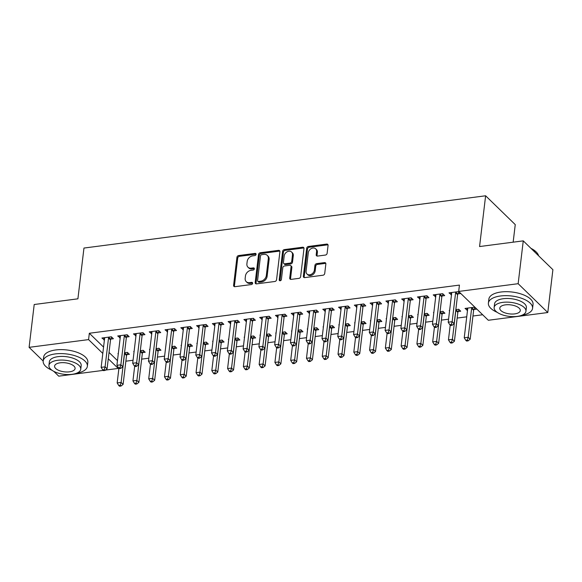 <?xml version="1.0" encoding="UTF-8"?>
<svg xmlns="http://www.w3.org/2000/svg" width="582" height="582" viewBox="0 0 582 582"><rect width="100%" height="100%" fill="white"/><g stroke="black" fill="none" stroke-linecap="round" stroke-linejoin="round"><path stroke-width="0.87" d="M256.073 254.349A1.222 0.953 -45.8 0 0 255.12 253.403L238.664 255.542A1.746 1.36 -45.8 0 0 236.932 257.302L233.593 285.333A1.746 1.36 -45.8 0 0 233.92 286.38A1.746 1.36 -45.8 0 0 234.953 286.686L251.409 284.547A1.222 0.953 -45.8 0 0 251.664 282.365L249.54 282.641A5.587 4.35 -45.8 0 1 246.237 281.666A5.587 4.35 -45.8 0 1 245.175 278.305L245.451 275.97A5.587 4.35 -45.8 0 1 251.002 270.339L253.134 270.063A1.222 0.953 -45.8 0 0 253.396 267.88L251.264 268.157A5.587 4.35 -45.8 0 1 247.961 267.182A5.587 4.35 -45.8 0 1 246.899 263.821L247.183 261.485A5.587 4.35 -45.8 0 1 252.733 255.854L254.858 255.578A1.222 0.953 -45.8 0 0 256.073 254.349M256.08 254.167A1.222 0.953 -45.8 0 0 255.92 254.181L239.471 256.32A1.746 1.36 -45.8 0 0 237.732 258.081L234.393 286.111A1.746 1.36 -45.8 0 0 234.43 286.657M252.624 283.136A1.222 0.953 -45.8 0 0 252.464 283.143L250.34 283.419L249.54 282.641M254.356 268.651A1.222 0.953 -45.8 0 0 254.196 268.658L252.064 268.942L251.264 268.157M325.389 255.062A1.746 1.36 -45.8 0 0 327.128 253.301L328.066 245.444A1.746 1.36 -45.8 0 0 327.731 244.389A1.746 1.36 -45.8 0 0 326.698 244.084L308.431 246.462A1.746 1.36 -45.8 0 0 306.692 248.223L303.353 276.254A1.746 1.36 -45.8 0 0 303.68 277.301A1.746 1.36 -45.8 0 0 304.713 277.607L322.988 275.228A1.746 1.36 -45.8 0 0 324.72 273.475L325.855 263.973A1.746 1.36 -45.8 0 0 325.52 262.918A1.746 1.36 -45.8 0 0 324.487 262.613L316.673 263.631A1.746 1.36 -45.8 0 0 314.935 265.392L314.375 270.106A4.671 3.638 -45.8 0 1 311.377 274.275A4.671 3.638 -45.8 0 1 306.976 273.991A4.671 3.638 -45.8 0 1 306.088 271.183L308.293 252.726A4.671 3.638 -45.8 0 1 311.29 248.558A4.671 3.638 -45.8 0 1 315.691 248.841A4.671 3.638 -45.8 0 1 316.572 251.65L316.208 254.727A1.746 1.36 -45.8 0 0 316.535 255.774A1.746 1.36 -45.8 0 0 317.568 256.08L325.389 255.062M458.681 291.437L518.155 283.696L547.793 312.527L488.32 320.267L458.681 291.437L459.438 285.093L89.33 333.26L88.573 339.604L102.803 353.441M43.192 361.051L29.1 347.345L34.207 304.51L77.908 298.821L83.961 248.056L485.621 195.785L479.568 246.55L523.262 240.861L518.155 283.696M29.1 347.345L88.573 339.604M279.906 251.708A1.746 1.36 -45.8 0 0 279.571 250.66A1.746 1.36 -45.8 0 0 278.538 250.355L260.27 252.733A1.746 1.36 -45.8 0 0 258.532 254.487L255.192 282.517A1.746 1.36 -45.8 0 0 255.52 283.572A1.746 1.36 -45.8 0 0 256.553 283.878L274.828 281.499A1.746 1.36 -45.8 0 0 276.559 279.738L279.906 251.708M284.351 249.598L302.618 247.219A1.746 1.36 -45.8 0 1 303.651 247.525A1.746 1.36 -45.8 0 1 303.986 248.572L300.639 276.603A1.746 1.36 -45.8 0 1 298.908 278.363L291.087 279.382A1.746 1.36 -45.8 0 1 290.054 279.076A1.746 1.36 -45.8 0 1 289.727 278.029L291.08 266.658A1.746 1.36 -45.8 0 0 290.745 265.61A1.746 1.36 -45.8 0 0 289.72 265.305L284.533 265.974A1.746 1.36 -45.8 0 0 282.794 267.735L281.382 279.571A1.222 0.953 -45.8 0 1 279.215 279.855L282.612 251.359A1.746 1.36 -45.8 0 1 284.351 249.598L285.151 250.376L303.418 247.997L302.618 247.219M513.157 242.177L515.252 224.608L485.621 195.785M442.131 295.954L444.684 295.627L442.684 293.677L433.219 294.907L435.714 296.791M458.15 311.537L460.704 311.21L458.703 309.26L455.83 309.631M449.617 310.439L449.239 310.49L449.573 310.817M410.579 300.065L413.133 299.73L411.132 297.78L401.667 299.017L404.163 300.901M426.599 315.648L429.152 315.313L427.152 313.363L424.278 313.742M418.065 314.549L417.687 314.6L418.022 314.92M379.028 304.168L381.581 303.84L379.58 301.891L370.116 303.12L372.611 305.004M395.047 319.751L397.601 319.416L395.6 317.474L392.726 317.845M386.513 318.652L386.135 318.703L386.47 319.031M347.476 308.278L350.029 307.943L348.029 305.994L338.564 307.231L341.059 309.115M363.495 323.861L366.049 323.527L364.048 321.577L361.175 321.955M354.962 322.763L354.584 322.806L354.918 323.134M315.924 312.381L318.478 312.047L316.477 310.104L307.012 311.334L309.508 313.218M331.944 327.964L334.497 327.63L332.497 325.687L329.623 326.058M323.41 326.866L323.032 326.917L323.366 327.237M284.372 316.492L286.926 316.157L284.925 314.207L275.461 315.437L277.956 317.321M300.392 332.067L302.946 331.74L300.945 329.79L298.071 330.161M291.858 330.976L291.48 331.02L291.815 331.347M252.821 320.595L255.374 320.26L253.374 318.318L243.909 319.547L246.397 321.431M268.84 336.178L271.394 335.843L269.393 333.893L266.52 334.272M260.307 335.079L259.928 335.13L260.263 335.45M221.269 324.698L223.823 324.37L221.822 322.421L212.357 323.65L214.845 325.534M237.289 340.281L239.842 339.953L237.842 338.004L234.968 338.375M228.755 339.182L228.377 339.233L228.704 339.561M189.717 328.808L192.271 328.474L190.27 326.524L180.806 327.761L183.294 329.645M205.737 344.391L208.291 344.057L206.29 342.107L203.416 342.485M197.203 343.293L196.825 343.344L197.153 343.664M158.166 332.911L160.719 332.584L158.719 330.634L149.254 331.864L151.742 333.748M174.185 348.494L176.739 348.16L174.738 346.217L171.865 346.588M165.644 347.396L165.601 347.774M126.614 337.022L129.168 336.687L127.167 334.737L117.702 335.974L120.19 337.851M142.634 352.597L145.187 352.27L143.187 350.32L140.313 350.691M134.093 351.506L133.715 351.55L134.049 351.877M89.33 333.26L103.56 347.098M109.038 352.43L117.477 360.636M125.872 361.189L133.052 360.251M141.652 359.13L148.832 358.199M157.424 357.079L164.604 356.148M173.203 355.027L180.384 354.096M188.975 352.976L196.156 352.037M204.755 350.924L211.935 349.986M220.527 348.865L227.708 347.934M236.307 346.814L243.487 345.883M252.079 344.762L259.259 343.824M267.858 342.711L275.039 341.772M283.63 340.652L290.811 339.721M299.41 338.6L306.59 337.669M315.189 336.549L322.363 335.618M330.962 334.497L338.142 333.559M346.741 332.446L353.914 331.507M362.513 330.387L369.694 329.456M378.293 328.335L385.466 327.404M394.065 326.284L401.245 325.353M409.844 324.232L417.025 323.294M425.617 322.181L432.797 321.242M441.396 320.122L448.577 319.191M457.168 318.07L466.735 316.826M472.948 316.019L482.653 314.753M126.854 354.656L129.408 354.322L127.407 352.372L124.533 352.75M118.321 353.558L117.942 353.609L118.277 353.929M110.835 339.073L113.388 338.739L111.388 336.789L101.923 338.026L104.418 339.91M158.406 350.546L160.959 350.219L158.959 348.269L156.085 348.64M149.872 349.447L149.494 349.498L149.829 349.826M142.386 334.963L144.94 334.635L142.939 332.686L133.474 333.915L135.97 335.799M189.958 346.443L192.511 346.108L190.51 344.158L187.637 344.537M181.424 345.344L181.046 345.395L181.38 345.715M173.938 330.86L176.492 330.525L174.491 328.583L165.026 329.812L167.521 331.696M221.509 342.332L224.063 342.005L222.062 340.055L219.188 340.426M212.976 341.241L212.597 341.285L212.932 341.612M205.497 326.757L208.05 326.422L206.043 324.472L196.578 325.702L199.073 327.586M253.068 338.229L255.622 337.895L253.614 335.952L250.74 336.323M244.527 337.131L244.149 337.182L244.484 337.509M237.049 322.646L239.602 322.312L237.594 320.369L228.129 321.599L230.625 323.483M284.62 334.126L287.173 333.792L285.165 331.842L282.292 332.22M276.079 333.028L275.701 333.079L276.035 333.399M268.6 318.543L271.154 318.209L269.146 316.259L259.681 317.496L262.176 319.38M316.172 330.016L318.725 329.688L316.717 327.739L313.844 328.11M307.631 328.917L307.252 328.968L307.587 329.296M300.152 314.433L302.705 314.105L300.698 312.156L291.233 313.385L293.728 315.269M347.723 325.913L350.277 325.578L348.269 323.628L345.395 324.007M339.182 324.814L338.804 324.865L339.139 325.185M331.704 310.33L334.257 309.995L332.257 308.045L322.784 309.282L325.28 311.166M379.275 321.802L381.828 321.475L379.82 319.525L376.947 319.896M370.734 320.704L370.356 320.755L370.69 321.082M363.255 306.219L365.809 305.892L363.808 303.942L354.336 305.172L356.831 307.056M410.827 317.699L413.38 317.365L411.379 315.422L408.506 315.793M402.286 316.601L401.907 316.652L402.242 316.972M394.807 302.116L397.361 301.782L395.36 299.839L385.895 301.069L388.383 302.953M442.378 313.596L444.932 313.262L442.931 311.312L440.057 311.69M433.837 312.498L433.459 312.541L433.794 312.869M426.359 298.013L428.912 297.678L426.912 295.729L417.447 296.966L419.935 298.842M473.93 309.486L476.483 309.151L474.483 307.209L465.018 308.438L467.506 310.322M457.91 293.903L460.464 293.575L458.463 291.626L448.998 292.855L451.487 294.739M523.262 240.861L552.9 269.692L547.793 312.527M103.218 370.385L58.738 376.168L53.777 371.345M118.313 367.569L118.211 368.428L105.488 370.087M108.281 358.774L118.211 368.428M103.923 339.968L104.193 337.727M119.703 337.916L119.972 335.676M135.475 335.865L135.744 333.624M151.255 333.813L151.524 331.573M167.027 331.762L167.296 329.514M182.806 329.703L183.075 327.462M198.578 327.651L198.848 325.411M214.358 325.6L214.627 323.359M230.13 323.548L230.399 321.3M245.91 321.497L246.179 319.249M261.689 319.438L261.951 317.197M277.461 317.386L277.73 315.146M293.241 315.335L293.503 313.094M309.013 313.283L309.282 311.035M324.792 311.232L325.054 308.984M340.565 309.173L340.834 306.932M356.344 307.121L356.606 304.881M372.116 305.07L372.385 302.829M387.896 303.018L388.165 300.77M403.668 300.959L403.937 298.719M419.447 298.908L419.717 296.667M435.22 296.856L435.489 294.616M467.019 310.388L467.288 308.14M450.999 294.805L451.268 292.564M247.961 267.182L248.761 267.96A5.587 4.35 -45.8 0 0 252.064 268.942M246.237 281.666L247.037 282.445A5.587 4.35 -45.8 0 0 250.34 283.419M279.869 251.155A1.746 1.36 -45.8 0 0 279.345 251.133L261.071 253.512A1.746 1.36 -45.8 0 0 259.332 255.265L255.993 283.296A1.746 1.36 -45.8 0 0 256.029 283.849M261.711 254.69A1.222 0.953 -45.8 0 0 260.496 255.92L257.564 280.524A1.222 0.953 -45.8 0 0 258.517 281.47L260.765 281.179A5.587 4.35 -45.8 0 0 266.316 275.555L268.317 258.735A5.587 4.35 -45.8 0 0 267.262 255.374A5.587 4.35 -45.8 0 0 263.959 254.399L261.711 254.69M257.797 281.259L258.597 282.037A1.222 0.953 -45.8 0 0 259.317 282.255L258.517 281.47M267.262 255.374L268.062 256.153A5.587 4.35 -45.8 0 1 269.117 259.514L267.116 276.334A5.587 4.35 -45.8 0 1 261.565 281.957L259.317 282.255M303.942 248.027A1.746 1.36 -45.8 0 0 303.418 247.997M290.745 265.61L291.553 266.389A1.746 1.36 -45.8 0 1 291.88 267.436L290.527 278.807A1.746 1.36 -45.8 0 0 290.563 279.353M285.151 250.376A1.746 1.36 -45.8 0 0 283.412 252.137L280.015 280.633A1.222 0.953 -45.8 0 0 280.007 280.808M292.484 254.858A4.671 3.638 -45.8 0 0 291.604 252.05A4.671 3.638 -45.8 0 0 287.202 251.766A4.671 3.638 -45.8 0 0 284.198 255.942L283.427 262.438A1.746 1.36 -45.8 0 0 283.754 263.493A1.746 1.36 -45.8 0 0 284.787 263.799L289.974 263.122A1.746 1.36 -45.8 0 0 291.713 261.362L292.484 254.858L293.284 255.643A4.671 3.638 -45.8 0 0 292.404 252.828L291.604 252.05M283.754 263.493L284.554 264.272A1.746 1.36 -45.8 0 0 285.587 264.577L284.787 263.799M293.284 255.643L292.513 262.14A1.746 1.36 -45.8 0 1 290.774 263.901L285.587 264.577M315.691 248.841L316.492 249.62A4.671 3.638 -45.8 0 1 317.379 252.428L317.008 255.505A1.746 1.36 -45.8 0 0 317.045 256.058M306.976 273.991L307.776 274.769A4.671 3.638 -45.8 0 0 312.178 275.053A4.671 3.638 -45.8 0 0 315.175 270.885L314.375 270.106M325.818 263.42A1.746 1.36 -45.8 0 0 325.294 263.399L317.474 264.41A1.746 1.36 -45.8 0 0 315.735 266.17L315.175 270.885M328.022 244.891A1.746 1.36 -45.8 0 0 327.499 244.862L309.231 247.241A1.746 1.36 -45.8 0 0 307.492 249.001L304.153 277.032A1.746 1.36 -45.8 0 0 304.19 277.585M118.917 368.246L117.164 382.949L121.107 382.432L123.108 384.382L126.549 355.507A1.782 1.382 134.2 0 1 126.738 354.896L127.793 352.75M120.278 385.233L118.699 385.437L119.499 386.215L121.078 386.012L120.278 385.233L121.107 382.432L124.548 353.558A1.782 1.382 134.2 0 1 124.73 352.954L124.854 352.707M118.699 385.437L117.164 382.949M123.108 384.382L121.078 386.012M108.834 337.123L108.718 337.371A1.782 1.382 -45.8 0 0 108.528 337.975L105.087 366.849L101.144 367.366L104.585 338.491A1.782 1.382 -45.8 0 0 104.542 337.909L104.476 337.691M111.773 337.167L110.718 339.313A1.782 1.382 -45.8 0 0 110.529 339.924L107.088 368.799L105.087 366.849L104.258 369.65L102.679 369.854L103.48 370.632L105.058 370.428L104.258 369.65M105.058 370.428L107.088 368.799M101.144 367.366L102.679 369.854M134.689 366.194L132.936 380.89L136.879 380.381L138.887 382.33L142.328 353.456A1.782 1.382 134.2 0 1 142.51 352.845L143.572 350.699M136.05 383.182L134.478 383.385L135.279 384.164L136.857 383.96L136.05 383.182L136.879 380.381L140.327 351.506A1.782 1.382 134.2 0 1 140.509 350.895L140.633 350.655M134.478 383.385L132.936 380.89M138.887 382.33L136.857 383.96M150.469 364.143L148.716 378.838L152.659 378.329L154.659 380.272L158.1 351.397A1.782 1.382 134.2 0 1 158.289 350.793L159.344 348.647M151.829 381.13L150.251 381.334L151.051 382.112L152.63 381.908L151.829 381.13L152.659 378.329L156.1 349.455A1.782 1.382 134.2 0 1 156.282 348.844L156.405 348.603M150.251 381.334L148.716 378.838M154.659 380.272L152.63 381.908M124.613 335.072L124.49 335.319A1.782 1.382 -45.8 0 0 124.308 335.923L120.86 364.798L116.917 365.314L120.365 336.44A1.782 1.382 -45.8 0 0 120.321 335.858L120.256 335.639M127.553 335.116L126.49 337.262A1.782 1.382 -45.8 0 0 126.309 337.873L122.867 366.747L120.86 364.798L120.038 367.598L118.459 367.802L119.259 368.581L120.838 368.377L120.038 367.598M120.838 368.377L122.867 366.747M116.917 365.314L118.459 367.802M140.386 333.02L140.269 333.26A1.782 1.382 -45.8 0 0 140.08 333.872L136.639 362.746L132.696 363.255L136.137 334.381A1.782 1.382 -45.8 0 0 136.093 333.806L136.028 333.588M143.332 333.064L142.27 335.21A1.782 1.382 -45.8 0 0 142.081 335.821L138.64 364.688L136.639 362.746L135.81 365.547L134.231 365.751L135.031 366.529L136.61 366.325L135.81 365.547M136.61 366.325L138.64 364.688M132.696 363.255L134.231 365.751M76.664 373.193A22.24 9.792 -173.2 0 0 87.365 366.296A22.24 9.792 -173.2 0 0 55.268 353.921A22.24 9.792 -173.2 0 0 43.192 361.029A22.24 9.792 -173.2 0 0 51.973 370.254M87.365 366.296L87.838 362.331A22.24 9.792 -173.2 0 0 55.741 349.957A22.24 9.792 -173.2 0 0 43.665 357.064L43.192 361.029M48.939 365.416L49.375 361.764A16.012 7.049 6.8 0 1 58.069 356.65A16.012 7.049 6.8 0 1 81.182 365.561L80.745 369.206A16.012 7.049 -173.2 0 0 57.633 360.302A16.012 7.049 -173.2 0 0 48.939 365.416A16.012 7.049 -173.2 0 0 72.052 374.321A16.012 7.049 -173.2 0 0 80.745 369.206M60.201 362.797A10.323 4.54 -173.2 0 0 54.599 366.093A10.323 4.54 -173.2 0 0 69.491 371.833A10.323 4.54 -173.2 0 0 75.093 368.537A10.323 4.54 -173.2 0 0 60.201 362.797M530.973 248.361A21.709 9.552 6.8 0 1 535.971 251.751L536.386 252.173A22.24 9.792 -173.2 0 0 531.359 248.74M538.576 255.753A22.24 9.792 -173.2 0 0 536.386 252.173M521.865 315.255A22.24 9.792 -173.2 0 0 532.566 308.358A22.24 9.792 -173.2 0 0 500.469 295.983A22.24 9.792 -173.2 0 0 488.393 303.091A22.24 9.792 -173.2 0 0 497.173 312.316M532.566 308.358L533.039 304.393A22.24 9.792 -173.2 0 0 500.942 292.019A22.24 9.792 -173.2 0 0 488.865 299.126L488.393 303.091M494.14 307.478L494.576 303.826A16.012 7.049 6.8 0 1 503.27 298.712A16.012 7.049 6.8 0 1 526.383 307.623L525.946 311.268A16.012 7.049 -173.2 0 0 502.833 302.364A16.012 7.049 -173.2 0 0 494.14 307.478A16.012 7.049 -173.2 0 0 517.253 316.39A16.012 7.049 -173.2 0 0 525.946 311.268M505.394 304.859A10.323 4.54 -173.2 0 0 499.793 308.154A10.323 4.54 -173.2 0 0 514.692 313.894A10.323 4.54 -173.2 0 0 520.293 310.599A10.323 4.54 -173.2 0 0 505.394 304.859M166.241 362.091L164.488 376.787L168.431 376.27L170.439 378.22L173.88 349.346A1.782 1.382 134.2 0 1 174.062 348.742L175.124 346.596M167.601 379.071L166.03 379.282L166.83 380.061L168.409 379.85L167.601 379.071L168.431 376.27L171.879 347.396A1.782 1.382 134.2 0 1 172.061 346.792L172.185 346.545M166.03 379.282L164.488 376.787M170.439 378.22L168.409 379.85M182.02 360.04L180.267 374.735L184.21 374.219L186.211 376.168L189.652 347.294A1.782 1.382 134.2 0 1 189.841 346.69L190.903 344.537M183.381 377.02L181.802 377.223L182.603 378.009L184.181 377.798L183.381 377.02L184.21 374.219L187.651 345.344A1.782 1.382 134.2 0 1 187.84 344.74L187.957 344.493M181.802 377.223L180.267 374.735M186.211 376.168L184.181 377.798M156.165 330.962L156.041 331.209A1.782 1.382 -45.8 0 0 155.86 331.82L152.411 360.695L148.468 361.204L151.917 332.329A1.782 1.382 -45.8 0 0 151.873 331.755L151.807 331.529M159.104 331.012L158.042 333.159A1.782 1.382 -45.8 0 0 157.86 333.762L154.419 362.637L152.411 360.695L151.589 363.495L150.011 363.699L150.811 364.478L152.389 364.274L151.589 363.495M152.389 364.274L154.419 362.637M148.468 361.204L150.011 363.699M171.937 328.91L171.821 329.157A1.782 1.382 -45.8 0 0 171.632 329.761L168.191 358.636L164.248 359.152L167.689 330.278A1.782 1.382 -45.8 0 0 167.645 329.703L167.58 329.477M174.884 328.954L173.822 331.107A1.782 1.382 -45.8 0 0 173.632 331.711L170.191 360.585L168.191 358.636L167.361 361.437L165.783 361.648L166.583 362.426L168.162 362.215L167.361 361.437M168.162 362.215L170.191 360.585M164.248 359.152L165.783 361.648M197.793 357.981L196.039 372.684L199.982 372.167L201.99 374.117L205.431 345.242A1.782 1.382 134.2 0 1 205.613 344.631L206.675 342.485M199.16 374.968L197.582 375.172L198.382 375.95L199.961 375.746L199.16 374.968L199.982 372.167L203.431 343.293A1.782 1.382 134.2 0 1 203.613 342.689L203.736 342.442M197.582 375.172L196.039 372.684M201.99 374.117L199.961 375.746M187.717 326.858L187.593 327.106A1.782 1.382 -45.8 0 0 187.411 327.71L183.963 356.584L180.02 357.101L183.468 328.226A1.782 1.382 -45.8 0 0 183.425 327.644L183.359 327.426M190.656 326.902L189.594 329.048A1.782 1.382 -45.8 0 0 189.412 329.659L185.971 358.534L183.963 356.584L183.141 359.385L181.562 359.589L182.362 360.367L183.941 360.163L183.141 359.385M183.941 360.163L185.971 358.534M180.02 357.101L181.562 359.589M213.572 355.929L211.819 370.625L215.762 370.116L217.763 372.065L221.204 343.191A1.782 1.382 134.2 0 1 221.393 342.58L222.455 340.434M214.933 372.917L213.354 373.12L214.154 373.899L215.733 373.695L214.933 372.917L215.762 370.116L219.203 341.241A1.782 1.382 134.2 0 1 219.392 340.63L219.509 340.39M213.354 373.12L211.819 370.625M217.763 372.065L215.733 373.695M203.489 324.807L203.373 325.047A1.782 1.382 -45.8 0 0 203.183 325.658L199.742 354.533L195.799 355.042L199.24 326.167A1.782 1.382 -45.8 0 0 199.197 325.593L199.131 325.374M206.435 324.851L205.373 326.997A1.782 1.382 -45.8 0 0 205.191 327.608L201.743 356.482L199.742 354.533L198.913 357.333L197.334 357.537L198.135 358.316L199.713 358.112L198.913 357.333M199.713 358.112L201.743 356.482M195.799 355.042L197.334 357.537M229.344 353.878L227.591 368.573L231.534 368.064L233.542 370.007L236.983 341.132A1.782 1.382 134.2 0 1 237.165 340.528L238.227 338.382M230.712 370.865L229.133 371.069L229.934 371.847L231.512 371.643L230.712 370.865L231.534 368.064L234.983 339.19A1.782 1.382 134.2 0 1 235.164 338.579L235.288 338.338M229.133 371.069L227.591 368.573M233.542 370.007L231.512 371.643M245.124 351.826L243.371 366.522L247.314 366.005L249.314 367.955L252.763 339.08A1.782 1.382 134.2 0 1 252.944 338.477L254.007 336.323M246.484 368.806L244.906 369.017L245.706 369.796L247.285 369.585L246.484 368.806L247.314 366.005L250.755 337.131A1.782 1.382 134.2 0 1 250.944 336.527L251.06 336.28M244.906 369.017L243.371 366.522M249.314 367.955L247.285 369.585M260.896 349.767L259.143 364.47L263.093 363.954L265.094 365.903L268.535 337.029A1.782 1.382 134.2 0 1 268.717 336.418L269.779 334.272M262.264 366.755L260.685 366.958L261.485 367.737L263.064 367.533L262.264 366.755L263.093 363.954L266.534 335.079A1.782 1.382 134.2 0 1 266.716 334.475L266.84 334.228M260.685 366.958L259.143 364.47M265.094 365.903L263.064 367.533M276.676 347.716L274.922 362.419L278.865 361.902L280.866 363.852L284.314 334.977A1.782 1.382 134.2 0 1 284.496 334.366L285.558 332.22M278.036 364.703L276.457 364.907L277.258 365.685L278.836 365.481L278.036 364.703L278.865 361.902L282.306 333.028A1.782 1.382 134.2 0 1 282.496 332.424L282.612 332.177M276.457 364.907L274.922 362.419M280.866 363.852L278.836 365.481M292.448 345.664L290.694 360.36L294.645 359.851L296.645 361.793L300.086 332.926A1.782 1.382 134.2 0 1 300.268 332.315L301.331 330.169M293.815 362.651L292.237 362.855L293.037 363.634L294.616 363.43L293.815 362.651L294.645 359.851L298.086 330.976A1.782 1.382 134.2 0 1 298.268 330.365L298.391 330.125M292.237 362.855L290.694 360.36M296.645 361.793L294.616 363.43M308.227 343.613L306.474 358.308L310.417 357.799L312.418 359.741L315.866 330.867A1.782 1.382 134.2 0 1 316.048 330.263L317.11 328.117M309.588 360.6L308.009 360.804L308.809 361.582L310.388 361.378L309.588 360.6L310.417 357.799L313.858 328.925A1.782 1.382 134.2 0 1 314.047 328.313L314.164 328.066M308.009 360.804L306.474 358.308M312.418 359.741L310.388 361.378M323.999 341.561L322.246 356.257L326.196 355.74L328.197 357.69L331.638 328.815A1.782 1.382 134.2 0 1 331.827 328.212L332.882 326.058M325.367 358.541L323.788 358.752L324.589 359.531L326.167 359.32L325.367 358.541L326.196 355.74L329.638 326.866A1.782 1.382 134.2 0 1 329.819 326.262L329.943 326.015M323.788 358.752L322.246 356.257M328.197 357.69L326.167 359.32M339.779 339.502L338.026 354.205L341.969 353.689L343.969 355.638L347.418 326.764A1.782 1.382 134.2 0 1 347.6 326.153L348.662 324.007M341.139 356.49L339.561 356.693L340.368 357.472L341.94 357.268L341.139 356.49L341.969 353.689L345.41 324.814A1.782 1.382 134.2 0 1 345.599 324.21L345.715 323.963M339.561 356.693L338.026 354.205M343.969 355.638L341.94 357.268M355.551 337.451L353.805 352.146L357.748 351.637L359.749 353.587L363.19 324.712A1.782 1.382 134.2 0 1 363.379 324.101L364.434 321.955M356.919 354.438L355.34 354.642L356.14 355.42L357.719 355.216L356.919 354.438L357.748 351.637L361.189 322.763A1.782 1.382 134.2 0 1 361.371 322.152L361.495 321.911M355.34 354.642L353.805 352.146M359.749 353.587L357.719 355.216M219.268 322.755L219.145 322.995A1.782 1.382 -45.8 0 0 218.963 323.607L215.522 352.481L211.572 352.99L215.02 324.116A1.782 1.382 -45.8 0 0 214.976 323.541L214.911 323.323M222.208 322.799L221.145 324.945A1.782 1.382 -45.8 0 0 220.964 325.549L217.523 354.423L215.522 352.481L214.693 355.282L213.114 355.486L213.914 356.264L215.493 356.06L214.693 355.282M215.493 356.06L217.523 354.423M211.572 352.99L213.114 355.486M235.041 320.697L234.924 320.944A1.782 1.382 -45.8 0 0 234.735 321.555L231.294 350.429L227.351 350.939L230.792 322.064A1.782 1.382 -45.8 0 0 230.748 321.49L230.683 321.264M237.987 320.747L236.925 322.894A1.782 1.382 -45.8 0 0 236.743 323.497L233.295 352.372L231.294 350.429L230.465 353.223L228.886 353.434L229.686 354.212L231.265 354.009L230.465 353.223M231.265 354.009L233.295 352.372M227.351 350.939L228.886 353.434M250.82 318.645L250.697 318.892A1.782 1.382 -45.8 0 0 250.515 319.496L247.074 348.371L243.123 348.887L246.572 320.013A1.782 1.382 -45.8 0 0 246.528 319.431L246.462 319.212M253.759 318.689L252.697 320.842A1.782 1.382 -45.8 0 0 252.515 321.446L249.074 350.32L247.074 348.371L246.244 351.172L244.666 351.375L245.466 352.161L247.044 351.95L246.244 351.172M247.044 351.95L249.074 350.32M243.123 348.887L244.666 351.375M266.592 316.593L266.476 316.841A1.782 1.382 -45.8 0 0 266.287 317.445L262.846 346.319L258.903 346.836L262.344 317.961A1.782 1.382 -45.8 0 0 262.3 317.379L262.235 317.161M269.539 316.637L268.477 318.783A1.782 1.382 -45.8 0 0 268.295 319.394L264.846 348.269L262.846 346.319L262.016 349.12L260.438 349.324L261.238 350.102L262.817 349.898L262.016 349.12M262.817 349.898L264.846 348.269M258.903 346.836L260.438 349.324M282.372 314.542L282.248 314.782A1.782 1.382 -45.8 0 0 282.066 315.393L278.625 344.268L274.682 344.777L278.123 315.902A1.782 1.382 -45.8 0 0 278.08 315.328L278.014 315.109M285.311 314.586L284.256 316.732A1.782 1.382 -45.8 0 0 284.067 317.343L280.626 346.217L278.625 344.268L277.796 347.068L276.217 347.272L277.017 348.051L278.596 347.847L277.796 347.068M278.596 347.847L280.626 346.217M274.682 344.777L276.217 347.272M298.144 312.49L298.028 312.73A1.782 1.382 -45.8 0 0 297.839 313.342L294.397 342.216L290.454 342.725L293.895 313.851A1.782 1.382 -45.8 0 0 293.852 313.276L293.786 313.058M301.09 312.534L300.028 314.68A1.782 1.382 -45.8 0 0 299.846 315.284L296.398 344.158L294.397 342.216L293.568 345.017L291.989 345.221L292.797 345.999L294.368 345.795L293.568 345.017M294.368 345.795L296.398 344.158M290.454 342.725L291.989 345.221M313.924 310.432L313.8 310.679A1.782 1.382 -45.8 0 0 313.618 311.283L310.177 340.157L306.234 340.674L309.675 311.799A1.782 1.382 -45.8 0 0 309.631 311.225L309.566 310.999M316.863 310.482L315.808 312.629A1.782 1.382 -45.8 0 0 315.619 313.232L312.178 342.107L310.177 340.157L309.348 342.958L307.769 343.169L308.569 343.947L310.148 343.744L309.348 342.958M310.148 343.744L312.178 342.107M306.234 340.674L307.769 343.169M329.703 308.38L329.579 308.627A1.782 1.382 -45.8 0 0 329.397 309.231L325.949 338.106L322.006 338.622L325.447 309.748A1.782 1.382 -45.8 0 0 325.403 309.166L325.338 308.947M332.642 308.424L331.58 310.577A1.782 1.382 -45.8 0 0 331.398 311.181L327.95 340.055L325.949 338.106L325.12 340.907L323.548 341.11L324.349 341.896L325.92 341.685L325.12 340.907M325.92 341.685L327.95 340.055M322.006 338.622L323.548 341.11M345.475 306.328L345.352 306.576A1.782 1.382 -45.8 0 0 345.17 307.18L341.729 336.054L337.786 336.571L341.227 307.696A1.782 1.382 -45.8 0 0 341.183 307.114L341.117 306.896M348.414 306.372L347.359 308.518A1.782 1.382 -45.8 0 0 347.17 309.129L343.729 338.004L341.729 336.054L340.899 338.855L339.321 339.059L340.121 339.837L341.699 339.633L340.899 338.855M341.699 339.633L343.729 338.004M337.786 336.571L339.321 339.059M371.331 335.399L369.577 350.095L373.52 349.586L375.521 351.528L378.969 322.654A1.782 1.382 134.2 0 1 379.151 322.05L380.213 319.904M372.691 352.386L371.112 352.59L371.92 353.369L373.491 353.165L372.691 352.386L373.52 349.586L376.961 320.711A1.782 1.382 134.2 0 1 377.151 320.1L377.267 319.86M371.112 352.59L369.577 350.095M375.521 351.528L373.491 353.165M361.255 304.277L361.131 304.517A1.782 1.382 -45.8 0 0 360.949 305.128L357.501 334.003L353.558 334.512L356.999 305.637A1.782 1.382 -45.8 0 0 356.955 305.063L356.89 304.844M364.194 304.321L363.132 306.467A1.782 1.382 -45.8 0 0 362.95 307.078L359.509 335.952L357.501 334.003L356.671 336.803L355.1 337.007L355.9 337.786L357.479 337.582L356.671 336.803M357.479 337.582L359.509 335.952M353.558 334.512L355.1 337.007M387.11 333.348L385.357 348.043L389.3 347.527L391.3 349.476L394.742 320.602A1.782 1.382 134.2 0 1 394.931 319.998L395.986 317.852M388.47 350.328L386.892 350.539L387.692 351.317L389.271 351.113L388.47 350.328L389.3 347.527L392.741 318.66A1.782 1.382 134.2 0 1 392.923 318.048L393.046 317.801M386.892 350.539L385.357 348.043M391.3 349.476L389.271 351.113M377.027 302.225L376.903 302.465A1.782 1.382 -45.8 0 0 376.721 303.077L373.28 331.951L369.337 332.46L372.778 303.586A1.782 1.382 -45.8 0 0 372.735 303.011L372.669 302.786M379.966 302.269L378.911 304.415A1.782 1.382 -45.8 0 0 378.722 305.019L375.281 333.893L373.28 331.951L372.451 334.752L370.872 334.956L371.672 335.734L373.251 335.53L372.451 334.752M373.251 335.53L375.281 333.893M369.337 332.46L370.872 334.956M402.882 331.296L401.129 345.992L405.072 345.475L407.08 347.425L410.521 318.55A1.782 1.382 134.2 0 1 410.703 317.947L411.765 315.793M404.243 348.276L402.671 348.48L403.472 349.265L405.043 349.055L404.243 348.276L405.072 345.475L408.52 316.601A1.782 1.382 134.2 0 1 408.702 315.997L408.826 315.75M402.671 348.48L401.129 345.992M407.08 347.425L405.043 349.055M392.806 300.167L392.683 300.414A1.782 1.382 -45.8 0 0 392.501 301.018L389.052 329.892L385.109 330.409L388.55 301.534A1.782 1.382 -45.8 0 0 388.514 300.959L388.449 300.734M395.745 300.217L394.683 302.364A1.782 1.382 -45.8 0 0 394.501 302.967L391.06 331.842L389.052 329.892L388.223 332.693L386.652 332.904L387.452 333.682L389.031 333.471L388.223 332.693M389.031 333.471L391.06 331.842M385.109 330.409L386.652 332.904M418.662 329.237L416.908 343.94L420.851 343.424L422.852 345.373L426.293 316.499A1.782 1.382 134.2 0 1 426.482 315.888L427.537 313.742M420.022 346.225L418.443 346.428L419.244 347.207L420.822 347.003L420.022 346.225L420.851 343.424L424.293 314.549A1.782 1.382 134.2 0 1 424.474 313.945L424.598 313.698M418.443 346.428L416.908 343.94M422.852 345.373L420.822 347.003M408.579 298.115L408.462 298.362A1.782 1.382 -45.8 0 0 408.273 298.966L404.832 327.841L400.889 328.357L404.33 299.483A1.782 1.382 -45.8 0 0 404.286 298.901L404.221 298.682M411.518 298.159L410.463 300.312A1.782 1.382 -45.8 0 0 410.274 300.916L406.833 329.79L404.832 327.841L404.003 330.641L402.424 330.845L403.224 331.624L404.803 331.42L404.003 330.641M404.803 331.42L406.833 329.79M400.889 328.357L402.424 330.845M434.434 327.186L432.681 341.881L436.624 341.372L438.632 343.322L442.073 314.447A1.782 1.382 134.2 0 1 442.255 313.836L443.317 311.69M435.794 344.173L434.223 344.377L435.023 345.155L436.602 344.951L435.794 344.173L436.624 341.372L440.072 312.498A1.782 1.382 134.2 0 1 440.254 311.887L440.378 311.646M434.223 344.377L432.681 341.881M438.632 343.322L436.602 344.951M424.358 296.063L424.234 296.311A1.782 1.382 -45.8 0 0 424.052 296.915L420.604 325.789L416.661 326.306L420.109 297.431A1.782 1.382 -45.8 0 0 420.066 296.849L420 296.631M427.297 296.107L426.235 298.253A1.782 1.382 -45.8 0 0 426.053 298.864L422.612 327.739L420.604 325.789L419.782 328.59L418.203 328.794L419.004 329.572L420.582 329.368L419.782 328.59M420.582 329.368L422.612 327.739M416.661 326.306L418.203 328.794M450.213 325.134L448.46 339.83L452.403 339.321L454.404 341.263L457.845 312.389A1.782 1.382 134.2 0 1 458.034 311.785L459.089 309.639M451.574 342.121L449.995 342.325L450.795 343.104L452.374 342.9L451.574 342.121L452.403 339.321L455.844 310.446A1.782 1.382 134.2 0 1 456.033 309.835L456.15 309.595M449.995 342.325L448.46 339.83M454.404 341.263L452.374 342.9M440.13 294.012L440.014 294.252A1.782 1.382 -45.8 0 0 439.825 294.863L436.384 323.738L432.441 324.247L435.882 295.372A1.782 1.382 -45.8 0 0 435.838 294.798L435.773 294.579M443.077 294.055L442.014 296.202A1.782 1.382 -45.8 0 0 441.825 296.813L438.384 325.687L436.384 323.738L435.554 326.538L433.976 326.742L434.776 327.521L436.354 327.317L435.554 326.538M436.354 327.317L438.384 325.687M432.441 324.247L433.976 326.742M467.572 308.104L467.637 308.329A1.782 1.382 134.2 0 1 467.681 308.904L464.232 337.778L468.175 337.262L470.183 339.211L473.624 310.337A1.782 1.382 134.2 0 1 473.806 309.733L474.868 307.587M467.346 340.063L465.775 340.274L466.575 341.052L468.154 340.848L467.346 340.063L468.175 337.262L471.624 308.387A1.782 1.382 134.2 0 1 471.806 307.783L471.929 307.536M465.775 340.274L464.232 337.778M470.183 339.211L468.154 340.848M455.91 291.953L455.786 292.2A1.782 1.382 -45.8 0 0 455.604 292.811L452.156 321.686L448.213 322.195L451.661 293.321A1.782 1.382 -45.8 0 0 451.617 292.746L451.552 292.52M458.849 292.004L457.787 294.15A1.782 1.382 -45.8 0 0 457.605 294.754L454.164 323.628L452.156 321.686L451.334 324.487L449.755 324.691L450.555 325.469L452.134 325.265L451.334 324.487M452.134 325.265L454.164 323.628M448.213 322.195L449.755 324.691M255.92 254.181L255.12 253.403M252.464 283.143L251.664 282.365M254.196 268.658L253.396 267.88M234.393 286.111L233.593 285.333M237.732 258.081L236.932 257.302M239.471 256.32L238.664 255.542M255.993 283.296L255.192 282.517M259.332 255.265L258.532 254.487M261.071 253.512L260.27 252.733M279.345 251.133L278.538 250.355M261.565 281.957L260.765 281.179M267.116 276.334L266.316 275.555M269.117 259.514L268.317 258.735M290.527 278.807L289.727 278.029M291.88 267.436L291.08 266.658M280.015 280.633L279.215 279.855M283.412 252.137L282.612 251.359M290.774 263.901L289.974 263.122M292.513 262.14L291.713 261.362M317.008 255.505L316.208 254.727M317.379 252.428L316.572 251.65M315.735 266.17L314.935 265.392M317.474 264.41L316.673 263.631M325.294 263.399L324.487 262.613M304.153 277.032L303.353 276.254M307.492 249.001L306.692 248.223M309.231 247.241L308.431 246.462M327.499 244.862L326.698 244.084M126.549 355.507L124.548 353.558M126.738 354.896L124.73 352.954M108.718 337.371L110.718 339.313M108.528 337.975L110.529 339.924M142.328 353.456L140.327 351.506M142.51 352.845L140.509 350.895M158.1 351.397L156.1 349.455M158.289 350.793L156.282 348.844M124.49 335.319L126.49 337.262M124.308 335.923L126.309 337.873M140.269 333.26L142.27 335.21M140.08 333.872L142.081 335.821M173.88 349.346L171.879 347.396M174.062 348.742L172.061 346.792M189.652 347.294L187.651 345.344M189.841 346.69L187.84 344.74M156.041 331.209L158.042 333.159M155.86 331.82L157.86 333.762M171.821 329.157L173.822 331.107M171.632 329.761L173.632 331.711M205.431 345.242L203.431 343.293M205.613 344.631L203.613 342.689M187.593 327.106L189.594 329.048M187.411 327.71L189.412 329.659M221.204 343.191L219.203 341.241M221.393 342.58L219.392 340.63M203.373 325.047L205.373 326.997M203.183 325.658L205.191 327.608M236.983 341.132L234.983 339.19M237.165 340.528L235.164 338.579M252.763 339.08L250.755 337.131M252.944 338.477L250.944 336.527M268.535 337.029L266.534 335.079M268.717 336.418L266.716 334.475M284.314 334.977L282.306 333.028M284.496 334.366L282.496 332.424M300.086 332.926L298.086 330.976M300.268 332.315L298.268 330.365M315.866 330.867L313.858 328.925M316.048 330.263L314.047 328.313M331.638 328.815L329.638 326.866M331.827 328.212L329.819 326.262M347.418 326.764L345.41 324.814M347.6 326.153L345.599 324.21M363.19 324.712L361.189 322.763M363.379 324.101L361.371 322.152M219.145 322.995L221.145 324.945M218.963 323.607L220.964 325.549M234.924 320.944L236.925 322.894M234.735 321.555L236.743 323.497M250.697 318.892L252.697 320.842M250.515 319.496L252.515 321.446M266.476 316.841L268.477 318.783M266.287 317.445L268.295 319.394M282.248 314.782L284.256 316.732M282.066 315.393L284.067 317.343M298.028 312.73L300.028 314.68M297.839 313.342L299.846 315.284M313.8 310.679L315.808 312.629M313.618 311.283L315.619 313.232M329.579 308.627L331.58 310.577M329.397 309.231L331.398 311.181M345.352 306.576L347.359 308.518M345.17 307.18L347.17 309.129M378.969 322.654L376.961 320.711M379.151 322.05L377.151 320.1M361.131 304.517L363.132 306.467M360.949 305.128L362.95 307.078M394.742 320.602L392.741 318.66M394.931 319.998L392.923 318.048M376.903 302.465L378.911 304.415M376.721 303.077L378.722 305.019M410.521 318.55L408.52 316.601M410.703 317.947L408.702 315.997M392.683 300.414L394.683 302.364M392.501 301.018L394.501 302.967M426.293 316.499L424.293 314.549M426.482 315.888L424.474 313.945M408.462 298.362L410.463 300.312M408.273 298.966L410.274 300.916M442.073 314.447L440.072 312.498M442.255 313.836L440.254 311.887M424.234 296.311L426.235 298.253M424.052 296.915L426.053 298.864M457.845 312.389L455.844 310.446M458.034 311.785L456.033 309.835M440.014 294.252L442.014 296.202M439.825 294.863L441.825 296.813M473.624 310.337L471.624 308.387M473.806 309.733L471.806 307.783M455.786 292.2L457.787 294.15M455.604 292.811L457.605 294.754"/></g></svg>
